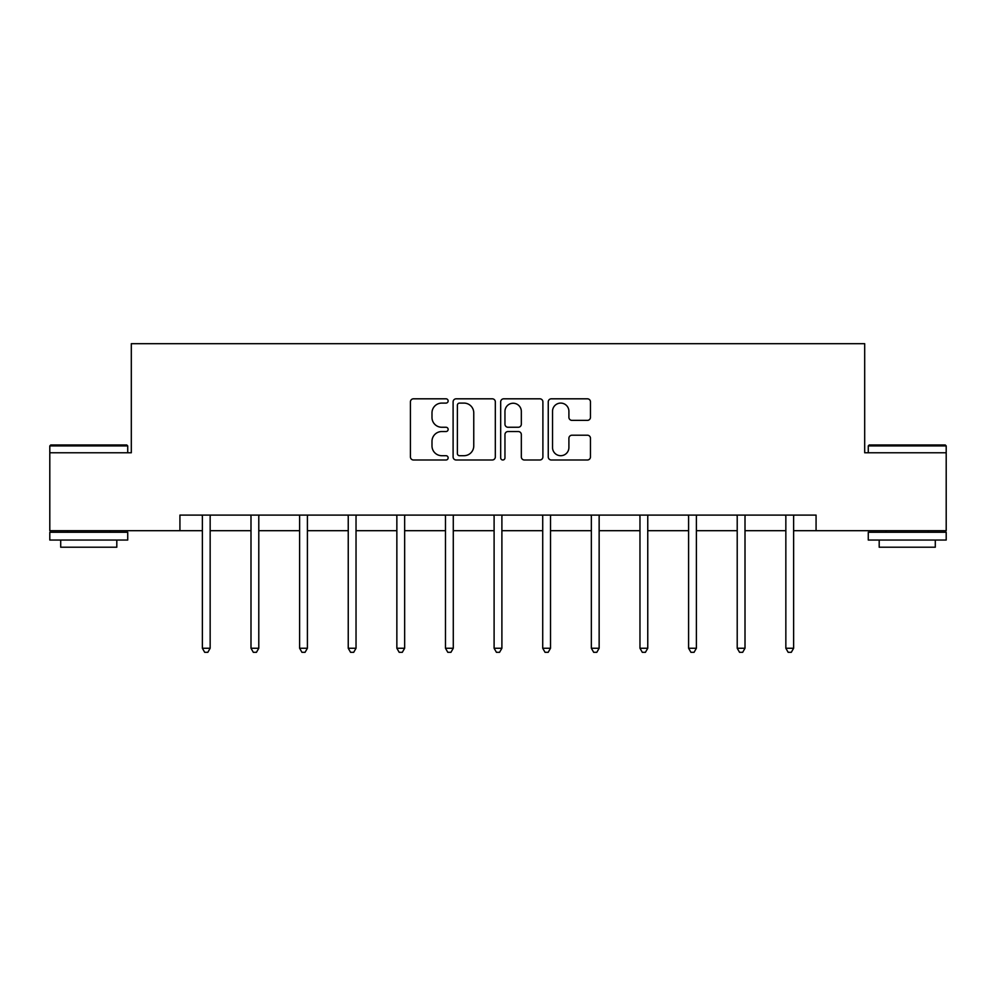<?xml version="1.0" encoding="UTF-8"?>
<svg xmlns="http://www.w3.org/2000/svg" width="996" height="996" viewBox="0 0 996 996"><rect width="100%" height="100%" fill="white"/><g stroke="black" fill="none" stroke-linecap="round" stroke-linejoin="round"><path stroke-width="1.49" d="M448.138 400.952A2.141 2.141 0 0 0 445.996 398.811L413.489 398.811A3.063 3.063 0 0 0 410.427 401.861L410.427 456.927A3.063 3.063 0 0 0 413.489 459.99L445.996 459.99A2.141 2.141 0 0 0 448.138 457.849A2.141 2.141 0 0 0 445.996 455.707L441.788 455.707A9.786 9.786 0 0 1 431.99 445.922L431.99 441.328A9.786 9.786 0 0 1 441.788 431.542L445.996 431.542A2.141 2.141 0 0 0 448.138 429.401A2.141 2.141 0 0 0 445.996 427.259L441.788 427.259A9.786 9.786 0 0 1 431.99 417.461L431.99 412.879A9.786 9.786 0 0 1 441.788 403.094L445.996 403.094A2.141 2.141 0 0 0 448.138 400.952M587.416 420.374A3.063 3.063 0 0 0 590.466 417.312L590.466 401.861A3.063 3.063 0 0 0 587.416 398.811L551.311 398.811A3.063 3.063 0 0 0 548.248 401.861L548.248 456.927A3.063 3.063 0 0 0 551.311 459.99L587.416 459.99A3.063 3.063 0 0 0 590.466 456.927L590.466 438.265A3.063 3.063 0 0 0 587.416 435.215L571.965 435.215A3.063 3.063 0 0 0 568.903 438.265L568.903 447.528A8.18 8.18 0 0 1 560.723 455.707A8.18 8.18 0 0 1 552.531 447.528L552.531 411.273A8.18 8.18 0 0 1 560.723 403.094A8.18 8.18 0 0 1 568.903 411.273L568.903 417.312A3.063 3.063 0 0 0 571.965 420.374L587.416 420.374M179.927 530.694L49.8 530.694L49.8 452.769L131.31 452.769L131.31 343.682L864.69 343.682L864.69 452.769L946.2 452.769L946.2 530.694L816.073 530.694L816.073 515.106L179.927 515.106L179.927 530.694L202.375 530.694M495.323 401.861A3.063 3.063 0 0 0 492.261 398.811L456.168 398.811A3.063 3.063 0 0 0 453.105 401.861L453.105 456.927A3.063 3.063 0 0 0 456.168 459.99L492.261 459.99A3.063 3.063 0 0 0 495.323 456.927L495.323 401.861M503.739 398.811L539.832 398.811A3.063 3.063 0 0 1 542.895 401.861L542.895 456.927A3.063 3.063 0 0 1 539.832 459.99L524.382 459.99A3.063 3.063 0 0 1 521.331 456.927L521.331 434.605A3.063 3.063 0 0 0 518.269 431.542L508.022 431.542A3.063 3.063 0 0 0 504.96 434.605L504.96 457.849A2.141 2.141 0 0 1 502.818 459.99A2.141 2.141 0 0 1 500.677 457.849L500.677 401.861A3.063 3.063 0 0 1 503.739 398.811M210.156 530.694L250.992 530.694M258.786 530.694L299.609 530.694M307.403 530.694L348.239 530.694M356.033 530.694L396.856 530.694M404.65 530.694L445.486 530.694M453.28 530.694L494.103 530.694M501.897 530.694L542.72 530.694M550.514 530.694L591.35 530.694M599.144 530.694L639.967 530.694M647.761 530.694L688.597 530.694M696.391 530.694L737.214 530.694M745.008 530.694L785.844 530.694M793.625 530.694L816.073 530.694M459.53 403.094A2.141 2.141 0 0 0 457.388 405.235L457.388 453.566A2.141 2.141 0 0 0 459.53 455.707L463.962 455.707A9.786 9.786 0 0 0 473.76 445.922L473.76 412.879A9.786 9.786 0 0 0 463.962 403.094L459.53 403.094M521.331 411.423A8.18 8.18 0 0 0 513.139 403.243A8.18 8.18 0 0 0 504.96 411.423L504.96 424.196A3.063 3.063 0 0 0 508.022 427.259L518.269 427.259A3.063 3.063 0 0 0 521.331 424.196L521.331 411.423M210.567 515.106L210.38 515.567A3.113 3.113 0 0 0 210.156 516.737L210.156 648.259L202.375 648.259L202.375 516.737A3.113 3.113 0 0 0 202.138 515.567L201.964 515.106M210.156 648.259L207.828 652.318L204.703 652.318L202.375 648.259M50.734 444.988L126.791 444.988L127.725 445.922L49.8 445.922L50.734 444.988M88.756 540.044L49.8 540.044L49.8 532.25L127.725 532.25L127.725 540.044L88.756 540.044M116.806 540.044L116.806 547.215L60.706 547.215L60.706 540.044M869.209 444.988L945.266 444.988L946.2 445.922L868.275 445.922L869.209 444.988M907.244 540.044L868.275 540.044L868.275 532.25L946.2 532.25L946.2 540.044L907.244 540.044M935.294 540.044L935.294 547.215L879.194 547.215L879.194 540.044M259.197 515.106L259.01 515.567A3.113 3.113 0 0 0 258.786 516.737L258.786 648.259L250.992 648.259L250.992 516.737A3.113 3.113 0 0 0 250.768 515.567L250.581 515.106M258.786 648.259L256.445 652.318L253.333 652.318L250.992 648.259M307.814 515.106L307.627 515.567A3.113 3.113 0 0 0 307.403 516.737L307.403 648.259L299.609 648.259L299.609 516.737A3.113 3.113 0 0 0 299.385 515.567L299.198 515.106M307.403 648.259L305.062 652.318L301.95 652.318L299.609 648.259M356.444 515.106L356.257 515.567A3.113 3.113 0 0 0 356.033 516.737L356.033 648.259L348.239 648.259L348.239 516.737A3.113 3.113 0 0 0 348.015 515.567L347.828 515.106M356.033 648.259L353.692 652.318L350.58 652.318L348.239 648.259M405.061 515.106L404.874 515.567A3.113 3.113 0 0 0 404.65 516.737L404.65 648.259L396.856 648.259L396.856 516.737A3.113 3.113 0 0 0 396.632 515.567L396.445 515.106M404.65 648.259L402.309 652.318L399.197 652.318L396.856 648.259M453.678 515.106L453.504 515.567A3.113 3.113 0 0 0 453.28 516.737L453.28 648.259L445.486 648.259L445.486 516.737A3.113 3.113 0 0 0 445.262 515.567L445.075 515.106M453.28 648.259L450.939 652.318L447.814 652.318L445.486 648.259M502.308 515.106L502.121 515.567A3.113 3.113 0 0 0 501.897 516.737L501.897 648.259L494.103 648.259L494.103 516.737A3.113 3.113 0 0 0 493.879 515.567L493.692 515.106M501.897 648.259L499.556 652.318L496.444 652.318L494.103 648.259M550.925 515.106L550.738 515.567A3.113 3.113 0 0 0 550.514 516.737L550.514 648.259L542.72 648.259L542.72 516.737A3.113 3.113 0 0 0 542.496 515.567L542.322 515.106M550.514 648.259L548.186 652.318L545.061 652.318L542.72 648.259M599.555 515.106L599.368 515.567A3.113 3.113 0 0 0 599.144 516.737L599.144 648.259L591.35 648.259L591.35 516.737A3.113 3.113 0 0 0 591.126 515.567L590.939 515.106M599.144 648.259L596.803 652.318L593.691 652.318L591.35 648.259M648.172 515.106L647.985 515.567A3.113 3.113 0 0 0 647.761 516.737L647.761 648.259L639.967 648.259L639.967 516.737A3.113 3.113 0 0 0 639.743 515.567L639.557 515.106M647.761 648.259L645.42 652.318L642.308 652.318L639.967 648.259M696.802 515.106L696.615 515.567A3.113 3.113 0 0 0 696.391 516.737L696.391 648.259L688.597 648.259L688.597 516.737A3.113 3.113 0 0 0 688.373 515.567L688.186 515.106M696.391 648.259L694.05 652.318L690.938 652.318L688.597 648.259M745.419 515.106L745.232 515.567A3.113 3.113 0 0 0 745.008 516.737L745.008 648.259L737.214 648.259L737.214 516.737A3.113 3.113 0 0 0 736.99 515.567L736.803 515.106M745.008 648.259L742.667 652.318L739.555 652.318L737.214 648.259M794.036 515.106L793.862 515.567A3.113 3.113 0 0 0 793.625 516.737L793.625 648.259L785.844 648.259L785.844 516.737A3.113 3.113 0 0 0 785.62 515.567L785.433 515.106M793.625 648.259L791.297 652.318L788.172 652.318L785.844 648.259M49.8 452.769L49.8 445.922M67.566 532.25L67.566 530.694M109.958 532.25L109.958 530.694M127.725 452.769L127.725 445.922M868.275 452.769L868.275 445.922M886.042 532.25L886.042 530.694M928.434 532.25L928.434 530.694M946.2 452.769L946.2 445.922"/></g></svg>
